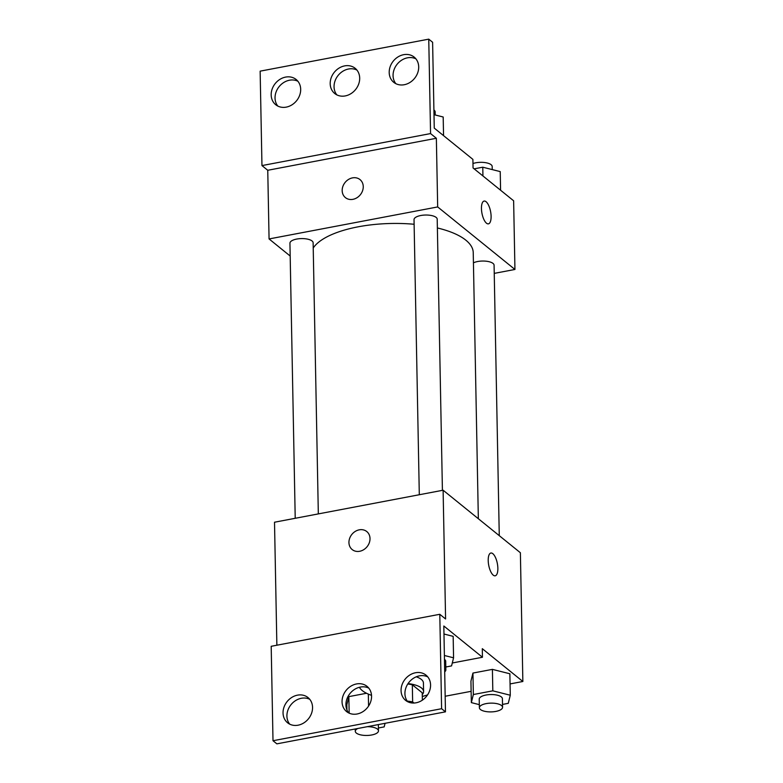<?xml version="1.0" encoding="UTF-8"?>
<svg xmlns="http://www.w3.org/2000/svg" width="783" height="783" viewBox="0 0 783 783"><rect width="100%" height="100%" fill="white"/><g stroke="black" fill="none" stroke-linecap="round" stroke-linejoin="round"><path stroke-width="1.17" d="M413.982 703.036L412.651 701.95A22.041 8.339 -1.1 0 0 407.229 701.088M407.777 684.019A22.041 8.339 -1.1 0 1 412.318 684.782L412.651 701.95M422.37 700.159L422.233 692.808L412.318 684.782M422.262 694.57A23.187 8.77 178.9 0 0 423.593 691.546A23.187 8.77 178.9 0 0 408.051 683.588M416.262 676.806A23.187 8.77 -1.1 0 1 423.427 682.962L423.593 691.546M371.524 695.333A41.734 15.787 -1.1 0 1 362.314 690.616A41.734 15.787 -1.1 0 1 359.387 687.298M427.567 694.893A41.734 15.787 -1.1 0 1 422.301 696.449M346.096 706.902L346.898 707.548M445.165 696.244L471.131 691.32M510.066 683.931L522.858 681.494L482.289 648.676L482.455 657.26L443.824 625.999L445.468 711.845L441.602 708.713L439.792 614.293L445.586 618.981L443.109 490.217L274.51 522.222L276.869 645.221M349.169 713.156L348.846 696.625L366.532 693.268L348.846 696.625L346.84 704.72L346.938 709.946M502.51 704.426L508.275 703.33L510.281 695.235L509.87 673.771L492.409 669.367L472.942 673.067L470.935 681.171L471.346 702.625L479.323 704.641M445.468 711.845L276.869 743.85L273.003 740.728L271.192 646.298L439.792 614.293M522.858 681.494L520.382 552.739L443.109 490.217M366.767 531.549A11.598 9.787 -51 0 0 359.27 529.827A11.598 9.787 129 0 1 366.767 531.54A11.598 9.787 129 0 1 367.08 546.71A11.598 9.787 129 0 1 352.184 549.568A11.598 9.787 129 0 1 349.658 538.312A11.598 9.787 129 0 1 359.27 529.827A11.598 9.787 -51 0 0 349.658 538.312A11.598 9.787 -51 0 0 352.184 549.568M495.189 575.799A11.598 4.404 79.3 0 0 497.861 568.321A11.598 4.404 -100.7 0 1 495.199 575.799A11.598 4.404 -100.7 0 1 488.709 565.228A11.598 4.404 -100.7 0 1 490.872 553.023A11.598 4.404 -100.7 0 1 497.861 568.321A11.598 4.404 79.3 0 0 490.872 553.023M273.003 740.728L441.602 708.713M312.554 707.372A16.228 13.703 -51 0 0 308.003 697.555A16.228 13.703 -51 0 0 287.146 701.548A16.228 13.703 -51 0 0 287.586 722.787A16.228 13.703 -51 0 0 303.726 722.973A16.228 13.703 -51 0 0 312.554 707.372M430.572 684.968A16.228 13.703 -51 0 0 426.03 675.152A16.228 13.703 -51 0 0 405.163 679.145A16.228 13.703 -51 0 0 405.614 700.384A16.228 13.703 -51 0 0 421.743 700.56A16.228 13.703 -51 0 0 430.572 684.968M371.563 696.165A16.228 13.703 -51 0 0 367.021 686.348A16.228 13.703 -51 0 0 346.155 690.352A16.228 13.703 -51 0 0 346.595 711.581A16.228 13.703 -51 0 0 362.735 711.767A16.228 13.703 -51 0 0 371.563 696.165M452.29 662.986L482.455 657.26M453.161 636.344L443.971 634.024L453.161 636.344L453.572 657.808L444.382 655.488M309.765 699.327A16.228 13.703 -51 0 0 291.012 704.68A16.228 13.703 -51 0 0 289.69 724.138M427.792 676.923A16.228 13.703 -51 0 0 409.029 682.267A16.228 13.703 -51 0 0 407.708 701.734M368.783 688.12A16.228 13.703 -51 0 0 350.021 693.474A16.228 13.703 -51 0 0 348.699 712.941M313.22 248.015A81.246 30.733 -1.1 0 1 414.119 224.261M437.374 227.961A81.246 30.733 -1.1 0 1 473.235 252.645L478.344 518.728M419.306 494.739L414.031 219.641A11.598 4.385 -1.1 0 1 425.531 215.031A11.598 4.385 -1.1 0 1 437.208 219.191L442.415 490.344M295.22 518.297L289.935 243.2A11.598 4.385 -1.1 0 1 301.445 238.59A11.598 4.385 -1.1 0 1 313.122 242.75L318.329 513.902M473.431 262.843A11.598 4.385 -1.1 0 1 486.282 261.219A11.598 4.385 -1.1 0 1 494.083 265.212L499.27 535.65M494.239 273.384L514.94 269.46L437.677 206.937L269.068 238.942L290.18 256.031M360.004 179.591A11.598 9.787 -51 0 0 352.507 177.878A11.598 9.787 129 0 1 360.004 179.591A11.598 9.787 129 0 1 360.327 194.761A11.598 9.787 129 0 1 345.42 197.619A11.598 9.787 129 0 1 342.895 186.354A11.598 9.787 129 0 1 352.507 177.878A11.598 9.787 -51 0 0 342.895 186.354A11.598 9.787 -51 0 0 345.42 197.619M514.94 269.46L513.628 200.781L473.059 167.963L472.893 159.38L434.262 128.118L432.608 42.272L428.751 39.15L430.562 133.58L436.356 138.268L267.757 170.273L269.068 238.942M436.356 138.268L437.677 206.937M428.751 39.15L260.142 71.155L261.962 165.585L267.757 170.273M488.435 223.85A11.598 4.404 79.3 0 0 491.098 216.362A11.598 4.404 -100.7 0 1 488.435 223.85A11.598 4.404 -100.7 0 1 481.956 213.279A11.598 4.404 -100.7 0 1 484.109 201.065A11.598 4.404 -100.7 0 1 491.107 216.362A11.598 4.404 79.3 0 0 484.109 201.065M359.691 78.104A16.228 13.703 -51 0 0 355.149 68.287A16.228 13.703 -51 0 0 334.292 72.29A16.228 13.703 -51 0 0 334.733 93.52A16.228 13.703 -51 0 0 350.862 93.706A16.228 13.703 -51 0 0 359.691 78.104M389.2 72.506A16.228 13.703 -51 0 0 393.741 82.323A16.228 13.703 -51 0 0 414.608 78.32A16.228 13.703 -51 0 0 414.158 57.09A16.228 13.703 -51 0 0 398.028 56.905A16.228 13.703 -51 0 0 389.2 72.506M271.172 94.909A16.228 13.703 -51 0 0 275.724 104.726A16.228 13.703 -51 0 0 296.581 100.733A16.228 13.703 -51 0 0 296.14 79.494A16.228 13.703 -51 0 0 280.011 79.308A16.228 13.703 -51 0 0 271.172 94.909M430.562 133.58L261.962 165.585M356.911 70.059A16.228 13.703 -51 0 0 338.148 75.413A16.228 13.703 -51 0 0 336.837 94.88M415.92 58.862A16.228 13.703 -51 0 0 400.69 60.839A16.228 13.703 -51 0 0 393.066 75.628A16.228 13.703 -51 0 0 395.846 83.673M297.902 81.266A16.228 13.703 -51 0 0 282.663 83.252A16.228 13.703 -51 0 0 275.039 98.032A16.228 13.703 -51 0 0 277.818 106.077M500.582 190.23L500.229 171.604L482.768 167.2L474.136 168.834M482.768 167.2L482.935 175.95M472.971 163.53A11.598 4.385 -1.1 0 1 485.352 162.639A11.598 4.385 -1.1 0 1 492.184 166.485L492.243 169.588M443.55 135.635L443.188 117L433.997 114.68M433.909 109.972A11.598 4.385 -1.1 0 1 435.152 111.891L435.211 114.993M378.424 727.984L384.179 726.888L385.07 723.306M368.343 694.11L368.568 706.08M348.846 696.625L346.84 704.72M367.286 726.683A11.598 4.385 -1.1 0 1 378.473 730.852A11.598 4.385 -1.1 0 1 369.4 735.315A11.598 4.385 -1.1 0 1 356.343 733.074A11.598 4.385 -1.1 0 1 355.296 731.293A11.598 4.385 -1.1 0 1 357.841 728.474M510.281 695.235L492.82 690.831L473.353 694.531L471.346 702.625M479.382 707.734L479.225 699.15A11.598 4.385 -1.1 0 1 490.726 694.55A11.598 4.385 -1.1 0 1 502.402 698.71L502.569 707.294A11.598 4.385 -1.1 0 1 493.486 711.757A11.598 4.385 -1.1 0 1 480.439 709.515A11.598 4.385 -1.1 0 1 479.382 707.734A11.598 4.385 -1.1 0 1 490.892 703.134A11.598 4.385 -1.1 0 1 502.569 707.294M509.87 673.771L492.409 669.367L492.82 690.831M492.409 669.367L472.942 673.067L473.353 694.531M472.942 673.067L470.935 681.171M445.811 666.999L451.566 665.902L453.572 657.808M444.46 659.355A11.598 4.385 -1.1 0 1 445.703 661.283L445.86 669.866A11.598 4.385 -1.1 0 1 444.695 671.834M444.627 667.938A11.598 4.385 -1.1 0 1 445.86 669.866M355.247 728.973L355.296 731.293M378.355 724.578L378.473 730.852"/></g></svg>

